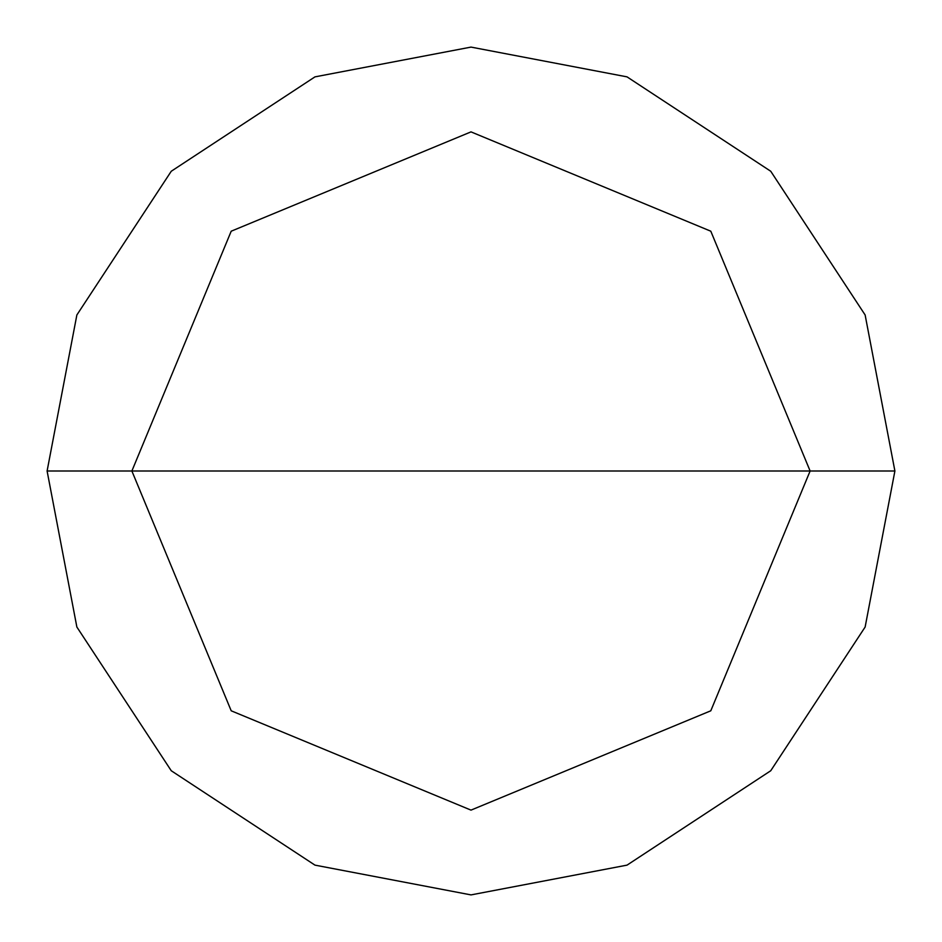 <?xml version="1.0" encoding="UTF-8"?>
<svg xmlns="http://www.w3.org/2000/svg" width="942" height="942" viewBox="0 0 942 942"><rect width="100%" height="100%" fill="white"/><g stroke="black" fill="none" stroke-linecap="round" stroke-linejoin="round"><path stroke-width="1.41" d="M131.88 471L231.202 231.202L471 131.88L710.798 231.202L810.12 471L131.88 471L231.202 710.798L471 810.12L710.798 710.798L810.12 471L894.9 471L865.133 627.031L770.744 770.744L627.031 865.133L471 894.9L314.969 865.133L171.256 770.744L76.867 627.031L47.1 471L76.867 627.031L171.256 770.744L314.969 865.133L471 894.9L627.031 865.133L770.744 770.744L865.133 627.031L894.9 471L865.133 314.969L770.744 171.256L627.031 76.867L471 47.1L314.969 76.867L171.256 171.256L76.867 314.969L47.1 471L810.12 471L710.798 710.798L471 810.12L231.202 710.798L131.88 471L47.1 471L76.867 314.969L171.256 171.256L314.969 76.867L471 47.1L627.031 76.867L770.744 171.256L865.133 314.969L894.9 471L810.12 471L710.798 231.202L471 131.88L231.202 231.202L131.88 471"/></g></svg>
